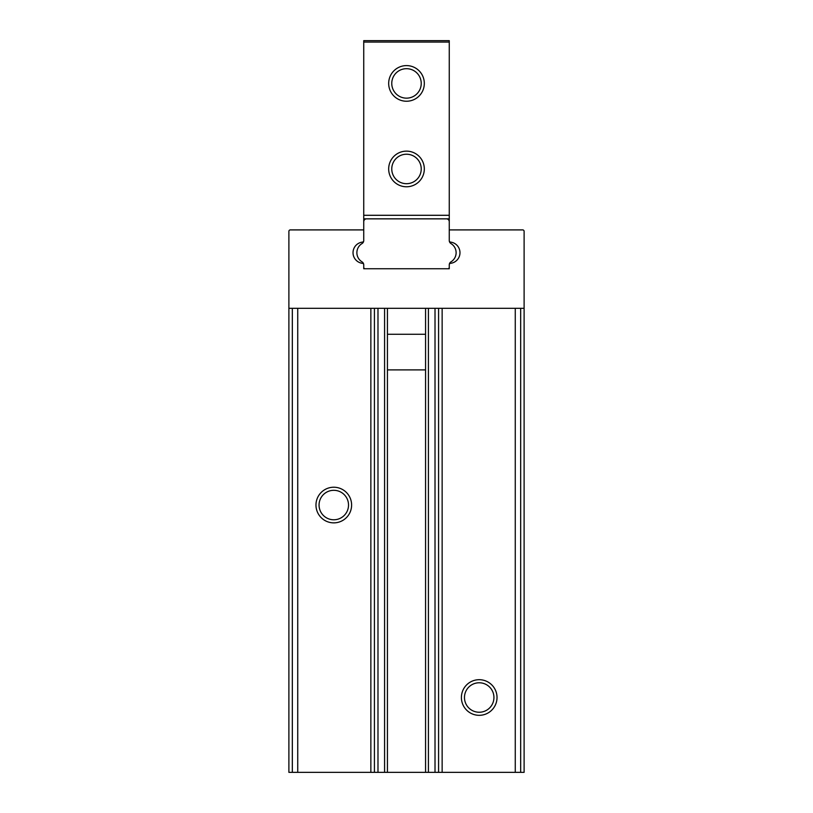 <?xml version="1.0" encoding="UTF-8"?>
<svg xmlns="http://www.w3.org/2000/svg" width="813" height="813" viewBox="0 0 813 813"><rect width="100%" height="100%" fill="white"/><g stroke="black" fill="none" stroke-linecap="round" stroke-linejoin="round"><path stroke-width="1.22" d="M425.565 308.31L425.565 772.35L288.889 772.35L288.889 440.341L288.889 772.35M438.573 308.31L438.573 772.35L524.111 772.35L524.111 231.329A1.423 1.423 0 0 0 522.688 229.906L449.264 229.906L449.264 240.678A1.423 1.423 0 0 0 450.524 242.091A10.691 10.691 0 0 1 450.524 263.331A1.423 1.423 0 0 0 449.264 264.743L449.264 268.747L363.736 268.747L363.736 264.743A1.423 1.423 0 0 0 362.476 263.331A10.691 10.691 0 0 1 362.476 242.091A1.423 1.423 0 0 0 363.736 240.678L363.736 229.906L290.312 229.906A1.423 1.423 0 0 0 288.889 231.329L288.889 440.341M438.573 772.35L425.565 772.35M524.111 426.632L524.111 440.341M524.111 308.31L524.111 334.255L524.111 308.31L288.889 308.31M497.028 697.503A17.825 17.825 0 0 0 470.3 682.077A17.825 17.825 0 0 0 470.3 712.94A17.825 17.825 0 0 0 497.028 697.503M351.612 505.046A17.825 17.825 0 0 0 324.885 489.609A17.825 17.825 0 0 0 324.885 520.483A17.825 17.825 0 0 0 351.612 505.046M493.938 697.503A14.736 14.736 0 0 0 471.835 684.749A14.736 14.736 0 0 0 471.835 710.267A14.736 14.736 0 0 0 493.938 697.503M348.523 505.046A14.736 14.736 0 0 0 326.43 492.282A14.736 14.736 0 0 0 326.43 517.81A14.736 14.736 0 0 0 348.523 505.046M387.435 308.31L387.435 772.35M374.427 308.31L374.427 772.35M449.264 267.325L449.264 264.896A3.567 3.567 0 0 1 450.981 261.847A10.691 10.691 0 0 0 450.981 243.575A3.567 3.567 0 0 1 449.264 240.526L449.264 218.849L363.736 218.849L363.736 240.526A3.567 3.567 0 0 1 362.019 243.575A10.691 10.691 0 0 0 362.019 261.847A3.567 3.567 0 0 1 363.736 264.896L363.736 268.747L447.841 268.747A1.423 1.423 0 0 0 449.264 267.325L449.264 268.747L447.841 268.747M449.294 264.489A3.567 3.567 0 0 1 449.599 263.402A10.691 10.691 0 0 0 450.524 263.331M363.706 240.933A3.567 3.567 0 0 1 363.401 242.02A10.691 10.691 0 0 0 353.035 252.711A10.691 10.691 0 0 0 363.401 263.402M449.264 42.073L363.736 42.073L363.736 40.65L449.264 40.65L449.264 215.293L363.736 215.293L363.736 218.849L449.264 218.849L449.264 215.293M363.736 42.073L363.736 215.293M388.675 168.952A17.825 17.825 0 0 1 415.413 153.525A17.825 17.825 0 0 1 415.413 184.388A17.825 17.825 0 0 1 388.675 168.952M388.675 83.414A17.825 17.825 0 0 1 415.413 67.987A17.825 17.825 0 0 1 415.413 98.851A17.825 17.825 0 0 1 388.675 83.414M391.764 83.414A14.736 14.736 0 0 1 413.868 70.66A14.736 14.736 0 0 1 413.868 96.178A14.736 14.736 0 0 1 391.764 83.414M391.764 168.952A14.736 14.736 0 0 1 413.868 156.198A14.736 14.736 0 0 1 413.868 181.716A14.736 14.736 0 0 1 391.764 168.952M366.582 218.849A2.856 2.856 0 0 0 363.736 221.705L363.736 229.906M449.264 221.705A2.856 2.856 0 0 0 446.418 218.849M363.736 267.325A1.423 1.423 0 0 0 365.159 268.747M442.14 308.31L442.14 772.35M515.269 308.31L515.269 772.35M520.676 308.31L520.676 772.35M292.324 308.31L292.324 772.35M297.731 308.31L297.731 772.35M370.86 308.31L370.86 772.35M384.579 308.31L384.579 772.35M377.984 308.31L377.984 772.35M435.016 308.31L435.016 772.35M428.421 308.31L428.421 772.35M425.565 334.255L387.435 334.255M425.565 369.895L387.435 369.895"/></g></svg>
